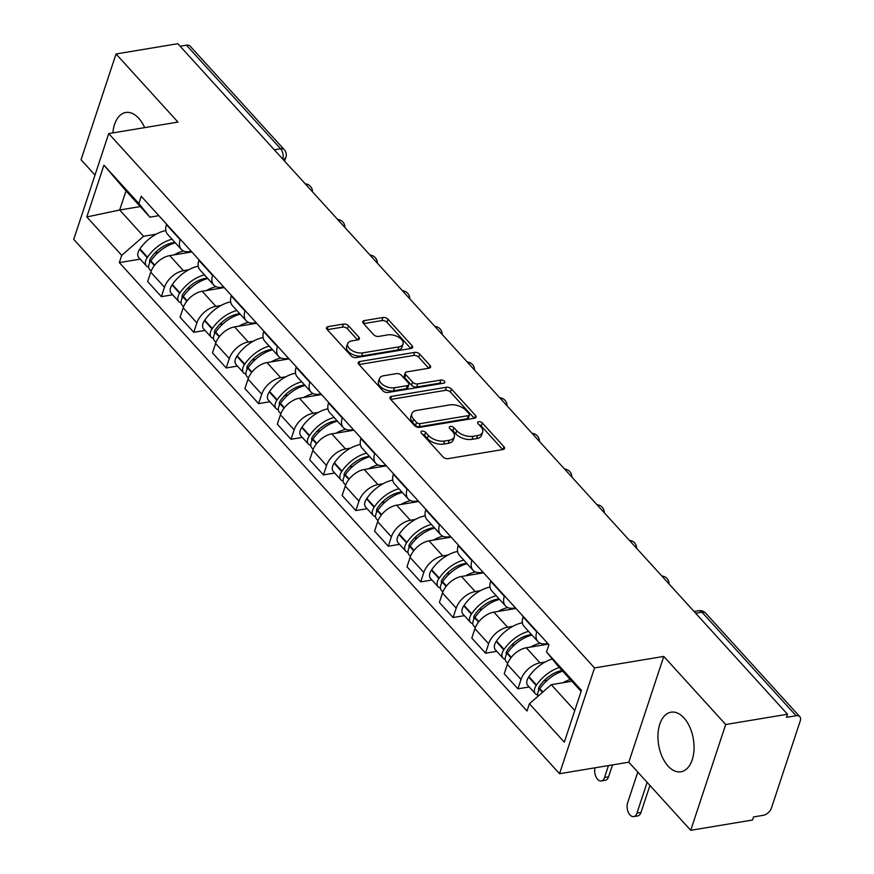 <?xml version="1.0" encoding="UTF-8"?>
<svg xmlns="http://www.w3.org/2000/svg" width="874" height="874" viewBox="0 0 874 874"><rect width="100%" height="100%" fill="white"/><g stroke="black" fill="none" stroke-linecap="round" stroke-linejoin="round"><path stroke-width="1.31" d="M422.044 431.144A2.666 1.453 18.3 0 0 420.94 431.887A2.666 1.453 18.3 0 0 421.334 433.078L443.009 456.905A3.802 2.076 18.3 0 0 448.089 458.642L502.954 449.52A3.802 2.076 18.3 0 0 504.527 448.471A3.802 2.076 18.3 0 0 503.97 446.767L482.295 422.94A2.666 1.453 18.3 0 0 478.733 421.716A2.666 1.453 18.3 0 0 477.63 422.459A2.666 1.453 18.3 0 0 478.023 423.65L480.831 426.731A12.17 6.621 18.3 0 1 482.634 432.171A12.17 6.621 18.3 0 1 477.608 435.525L473.031 436.29A12.17 6.621 18.3 0 1 456.752 430.729L453.945 427.648A2.666 1.453 18.3 0 0 450.383 426.436A2.666 1.453 18.3 0 0 449.291 427.168A2.666 1.453 18.3 0 0 449.684 428.358L452.492 431.439A12.17 6.621 18.3 0 1 454.283 436.891A12.17 6.621 18.3 0 1 449.258 440.245L444.691 441.009A12.17 6.621 18.3 0 1 428.402 435.449L425.605 432.368A2.666 1.453 18.3 0 0 422.044 431.144M144.636 127.626A30.208 17.6 -99.4 0 0 138.704 118.23A30.208 17.6 -99.4 0 0 125.79 112.495A30.208 17.6 -99.4 0 0 112.866 132.903M668.042 766.039A30.208 17.6 -99.4 0 0 680.955 771.786A30.208 17.6 -99.4 0 0 693.989 749.99A30.208 17.6 -99.4 0 0 683.96 717.936A30.208 17.6 -99.4 0 0 671.046 712.19A30.208 17.6 -99.4 0 0 658.013 733.985A30.208 17.6 -99.4 0 0 668.042 766.039M348.54 325.805A3.802 2.076 18.3 0 0 343.449 324.068L328.067 326.625A3.802 2.076 18.3 0 0 326.494 327.674A3.802 2.076 18.3 0 0 327.051 329.378L351.119 355.849A3.802 2.076 18.3 0 0 356.21 357.586L411.075 348.464A3.802 2.076 18.3 0 0 412.637 347.415A3.802 2.076 18.3 0 0 412.08 345.711L388.012 319.239A3.802 2.076 18.3 0 0 382.921 317.502L364.338 320.594A3.802 2.076 18.3 0 0 362.765 321.643A3.802 2.076 18.3 0 0 363.322 323.347L373.624 334.676A3.802 2.076 18.3 0 0 378.715 336.414L387.936 334.873A10.171 5.539 18.3 0 1 398.762 337.288A10.171 5.539 18.3 0 1 403.045 344.072A10.171 5.539 18.3 0 1 398.85 346.88L362.721 352.888A10.171 5.539 18.3 0 1 351.894 350.474A10.171 5.539 18.3 0 1 347.612 343.69A10.171 5.539 18.3 0 1 351.818 340.882L357.837 339.888A3.802 2.076 18.3 0 0 359.4 338.828A3.802 2.076 18.3 0 0 358.843 337.135L348.54 325.805L347.524 328.886A3.802 2.076 18.3 0 0 342.433 327.149L327.313 329.662M663.781 656.418L628.799 762.194L690.722 830.3L725.704 724.524L663.781 656.418L594.528 667.933L108.715 133.602L177.957 122.087L116.034 53.98L177.826 43.7L787.496 714.244L786.48 717.325L796.105 715.73L701.975 612.193A7.746 4.512 -99.4 0 0 698.665 610.729L694.065 611.483M725.704 724.524L787.496 714.244M391.497 396.392A3.802 2.076 18.3 0 0 389.924 397.441A3.802 2.076 18.3 0 0 390.481 399.145L414.549 425.616A3.802 2.076 18.3 0 0 419.64 427.353L474.506 418.231A3.802 2.076 18.3 0 0 476.079 417.182A3.802 2.076 18.3 0 0 475.511 415.478L451.443 389.006A3.802 2.076 18.3 0 0 446.363 387.269L391.497 396.392L390.558 399.221M382.834 390.733L358.766 364.261A3.802 2.076 18.3 0 1 358.209 362.557A3.802 2.076 18.3 0 1 359.782 361.508L414.647 352.386A3.802 2.076 18.3 0 1 419.728 354.123L430.03 365.452A3.802 2.076 18.3 0 1 430.587 367.156A3.802 2.076 18.3 0 1 429.025 368.205L406.771 371.898A3.802 2.076 18.3 0 0 405.197 372.947A3.802 2.076 18.3 0 0 405.765 374.651L412.594 382.167A3.802 2.076 18.3 0 0 417.685 383.904L440.846 380.048A2.666 1.453 18.3 0 1 443.686 380.682A2.666 1.453 18.3 0 1 444.8 382.451A2.666 1.453 18.3 0 1 443.708 383.194L387.925 392.47A3.802 2.076 18.3 0 1 382.834 390.733M690.722 830.3L752.514 820.02L753.53 816.939L763.155 815.344A7.746 4.676 137.7 0 0 771.403 808.133L800.267 720.864A7.746 4.676 137.7 0 0 799.797 716.68A7.746 4.676 137.7 0 0 796.105 715.73M628.799 762.194L559.546 773.709L73.733 239.378L108.715 133.602M116.034 53.98L81.053 159.756L94.993 175.084M180.131 46.235L186.435 45.186A7.746 4.676 -42.3 0 1 190.128 46.136L284.258 149.673A7.746 4.676 137.7 0 0 280.565 148.711L186.435 45.186M547.845 643.504L546.348 643.745A17.819 10.75 -42.3 0 1 537.86 641.549A17.819 10.75 -42.3 0 1 536.756 631.935L536.909 631.465M548.402 644.116L526.312 647.787A17.819 10.75 137.7 0 0 507.335 664.349L521.046 679.437A17.819 10.75 -42.3 0 1 540.023 662.874L545.147 662.011M521.046 679.437L517.932 688.832L529.207 686.964M523.198 616.389L523.034 616.858A17.819 10.75 137.7 0 0 524.138 626.461L537.86 641.549M507.335 664.349L504.222 673.756L517.932 688.832M515.431 607.845L513.934 608.096A17.819 10.75 -42.3 0 1 505.434 605.901A17.819 10.75 -42.3 0 1 504.342 596.286L504.495 595.817M496.793 651.316L485.518 653.184L488.632 643.777A17.819 10.75 -42.3 0 1 507.608 627.215L512.732 626.363M490.773 580.729L490.62 581.199A17.819 10.75 137.7 0 0 491.723 590.813L505.434 605.901M515.988 608.457L493.897 612.139A17.819 10.75 137.7 0 0 474.921 628.69L471.807 638.096L485.518 653.184M483.016 572.197L481.519 572.448A17.819 10.75 -42.3 0 1 473.02 570.241A17.819 10.75 -42.3 0 1 471.916 560.638L472.08 560.168M464.367 615.657L453.103 617.536L456.217 608.129A17.819 10.75 -42.3 0 1 475.194 591.567L480.318 590.715M458.358 545.081L458.205 545.551A17.819 10.75 137.7 0 0 459.309 555.165L473.02 570.241M483.573 572.809L461.472 576.479A17.819 10.75 137.7 0 0 442.495 593.042L439.393 602.448L453.103 617.536M450.602 536.538L449.094 536.789A17.819 10.75 -42.3 0 1 440.605 534.593A17.819 10.75 -42.3 0 1 439.502 524.979L439.666 524.509M431.953 580.008L420.689 581.876L423.803 572.47A17.819 10.75 -42.3 0 1 442.779 555.908L447.903 555.056M425.944 509.433L425.791 509.892A17.819 10.75 137.7 0 0 426.894 519.506L440.605 534.593M451.159 537.149L429.058 540.831A17.819 10.75 137.7 0 0 410.081 557.394L406.978 566.8L420.689 581.876M418.187 500.889L416.679 501.141A17.819 10.75 -42.3 0 1 408.191 498.934A17.819 10.75 -42.3 0 1 407.087 489.331L407.24 488.861M399.538 544.349L388.274 546.228L391.388 536.822A17.819 10.75 -42.3 0 1 410.354 520.259L415.489 519.407M393.529 473.774L393.376 474.243A17.819 10.75 137.7 0 0 394.48 483.857L408.191 498.934M418.733 501.501L396.643 505.172A17.819 10.75 137.7 0 0 377.666 521.734L374.564 531.141L388.274 546.228M385.762 465.241L384.265 465.481A17.819 10.75 -42.3 0 1 375.776 463.286A17.819 10.75 -42.3 0 1 374.673 453.672L374.826 453.202M367.124 508.701L355.86 510.569L358.963 501.173A17.819 10.75 -42.3 0 1 377.939 484.611L383.074 483.748M361.115 438.125L360.962 438.595A17.819 10.75 137.7 0 0 362.065 448.198L375.776 463.286M386.319 465.853L364.229 469.524A17.819 10.75 137.7 0 0 345.252 486.086L342.138 495.492L355.86 510.569M353.347 429.582L351.851 429.833A17.819 10.75 -42.3 0 1 343.362 427.637A17.819 10.75 -42.3 0 1 342.258 418.023L342.411 417.553M334.709 473.053L323.446 474.921L326.548 465.514A17.819 10.75 -42.3 0 1 345.525 448.952L350.66 448.1M328.7 402.466L328.548 402.936A17.819 10.75 137.7 0 0 329.651 412.55L343.362 427.637M353.904 430.194L331.814 433.875A17.819 10.75 137.7 0 0 312.837 450.427L309.724 459.833L323.446 474.921M320.933 393.934L319.436 394.185A17.819 10.75 -42.3 0 1 310.947 391.978A17.819 10.75 -42.3 0 1 309.844 382.375L309.997 381.905M302.295 437.393L291.02 439.272L294.134 429.866A17.819 10.75 -42.3 0 1 313.111 413.304L318.245 412.452M296.286 366.818L296.133 367.288A17.819 10.75 137.7 0 0 297.226 376.891L310.947 391.978M321.49 394.545L299.4 398.216A17.819 10.75 137.7 0 0 280.423 414.779L277.309 424.185L291.02 439.272M288.518 358.274L287.022 358.526A17.819 10.75 -42.3 0 1 278.533 356.33A17.819 10.75 -42.3 0 1 277.429 346.716L277.582 346.246M269.88 401.745L258.606 403.613L261.719 394.207A17.819 10.75 -42.3 0 1 280.696 377.644L285.831 376.792M263.872 331.17L263.708 331.628A17.819 10.75 137.7 0 0 264.811 341.242L278.533 356.33M289.076 358.886L266.985 362.568A17.819 10.75 137.7 0 0 248.008 379.13L244.895 388.537L258.606 403.613M256.104 322.626L254.607 322.877A17.819 10.75 -42.3 0 1 246.118 320.671A17.819 10.75 -42.3 0 1 245.015 311.068L245.168 310.598M237.466 366.086L226.191 367.965L229.305 358.558A17.819 10.75 -42.3 0 1 248.282 341.996L253.405 341.144M231.457 295.51L231.293 295.98A17.819 10.75 137.7 0 0 232.397 305.594L246.118 320.671M256.661 323.238L234.571 326.909A17.819 10.75 137.7 0 0 215.594 343.471L212.48 352.877L226.191 367.965M223.689 286.978L222.193 287.218A17.819 10.75 -42.3 0 1 213.693 285.022A17.819 10.75 -42.3 0 1 212.601 275.408L212.753 274.939M205.04 330.438L193.777 332.306L196.89 322.91A17.819 10.75 -42.3 0 1 215.867 306.348L220.991 305.485M199.032 259.862L198.879 260.332A17.819 10.75 137.7 0 0 199.982 269.935L213.693 285.022M224.247 287.59L202.145 291.261A17.819 10.75 137.7 0 0 183.179 307.823L180.066 317.229L193.777 332.306M191.275 251.319L189.767 251.57A17.819 10.75 -42.3 0 1 181.279 249.374A17.819 10.75 -42.3 0 1 180.175 239.76L180.339 239.29M172.626 294.789L161.362 296.657L164.476 287.251A17.819 10.75 -42.3 0 1 183.453 270.689L188.576 269.837M166.617 224.203L166.464 224.673A17.819 10.75 137.7 0 0 167.568 234.287L181.279 249.374M191.832 251.93L169.731 255.612A17.819 10.75 137.7 0 0 150.754 272.164L147.651 281.57L161.362 296.657M581.101 691.41L557.59 665.562L546.545 651.949L548.938 644.706L141.249 196.3L138.857 203.544L149.902 217.156L126.009 190.871L119.683 210L143.576 236.275L156.162 234.188M571.869 681.25L551.276 684.681L574.775 710.529M546.545 651.949L581.45 690.34L564.32 742.157L529.404 703.756L551.276 684.681M143.576 236.275L121.715 255.361L119.323 262.604L527.011 711.01L529.404 703.756M121.715 255.361L86.81 216.96L103.94 165.153L138.857 203.544M594.528 667.933L559.546 773.709M140.277 206.57L119.683 210L86.81 216.96M158.86 215.67L149.902 217.156M140.211 259.13L119.323 262.604M126.009 190.871L103.94 165.153M422.448 434.302A2.666 1.453 18.3 0 1 424.578 435.449L427.386 438.529A12.17 6.621 18.3 0 0 443.664 444.09L444.691 441.009M454.283 436.891L453.267 439.972A12.17 6.621 18.3 0 1 448.242 443.326L443.664 444.09M482.634 432.171L481.607 435.252A12.17 6.621 18.3 0 1 476.581 438.617L472.015 439.371A12.17 6.621 18.3 0 1 455.736 433.821L452.929 430.729A2.666 1.453 18.3 0 0 450.798 429.582M502.681 449.564L481.279 426.02A2.666 1.453 18.3 0 0 479.149 424.873M474.232 418.275L450.427 392.087A3.802 2.076 18.3 0 0 445.336 390.35L390.744 399.429M416.581 422.437A2.666 1.453 18.3 0 0 420.143 423.65L468.3 415.642A2.666 1.453 18.3 0 0 469.393 414.91A2.666 1.453 18.3 0 0 468.999 413.719L466.05 410.463A12.17 6.621 18.3 0 0 449.76 404.913L416.843 410.387A12.17 6.621 18.3 0 0 411.829 413.741A12.17 6.621 18.3 0 0 413.621 419.181L416.581 422.437L415.554 425.518A2.666 1.453 18.3 0 0 419.116 426.741L420.143 423.65M469.393 414.91L468.377 417.991A2.666 1.453 18.3 0 1 467.273 418.722L419.116 426.741M411.829 413.741L410.802 416.822A12.17 6.621 18.3 0 0 412.604 422.273L413.621 419.181M415.554 425.518L412.604 422.273M359.028 364.545L413.621 355.467L414.647 352.386M428.752 368.249L418.712 357.204A3.802 2.076 18.3 0 0 413.621 355.467M405.197 372.947L404.181 376.038A3.802 2.076 18.3 0 0 404.738 377.732L411.578 385.248A3.802 2.076 18.3 0 0 416.669 386.985L439.83 383.14L440.846 380.048M442.069 383.468A2.666 1.453 18.3 0 0 439.83 383.14M383.686 375.744A10.171 5.539 18.3 0 0 379.48 378.551A10.171 5.539 18.3 0 0 383.762 385.336A10.171 5.539 18.3 0 0 394.6 387.739L407.317 385.631A3.802 2.076 18.3 0 0 408.89 384.582A3.802 2.076 18.3 0 0 408.333 382.878L401.494 375.361A3.802 2.076 18.3 0 0 396.403 373.624L383.686 375.744M379.48 378.551L378.464 381.632A10.171 5.539 18.3 0 0 382.746 388.417A10.171 5.539 18.3 0 0 393.573 390.831L394.6 387.739M408.89 384.582L407.874 387.663A3.802 2.076 18.3 0 1 406.301 388.712L393.573 390.831M357.564 339.931L347.524 328.886M347.612 343.69L346.596 346.77A10.171 5.539 18.3 0 0 350.878 353.566A10.171 5.539 18.3 0 0 361.705 355.969L362.721 352.888M403.045 344.072L402.029 347.153A10.171 5.539 18.3 0 1 397.823 349.961L361.705 355.969M410.802 348.507L386.996 322.32A3.802 2.076 18.3 0 0 381.905 320.583L363.584 323.631M538.908 690.132A4.741 2.862 -42.3 0 1 539.476 686.319L539.782 685.882A24.396 14.716 -42.3 0 1 562.058 670.544A24.396 14.716 -42.3 0 1 562.113 670.533M637.78 772.081L627.608 802.856A8.718 5.08 -99.4 0 0 628.286 812.252A8.718 5.08 -99.4 0 0 633.705 816.589A8.718 5.08 -99.4 0 0 636.96 813.137L640.992 812.47A8.718 5.08 80.6 0 1 637.747 815.923L633.705 816.589M559.371 667.507A29.432 17.753 137.7 0 0 536.505 685.041L536.21 685.478A9.778 5.9 137.7 0 0 535.325 693.694A9.778 5.9 137.7 0 0 537.652 694.917M552.281 659.018A29.432 17.753 137.7 0 0 528.923 676.694L528.628 677.142A9.778 5.9 137.7 0 0 527.743 685.358L535.325 693.694M537.98 696.283A9.778 5.9 -42.3 0 1 539.531 689.138L539.837 688.701A29.432 17.753 -42.3 0 1 562.692 671.166M570.274 679.502A29.432 17.753 137.7 0 0 562.965 682.736M547.2 680.311L543.89 680.868M647.131 782.361L636.96 813.137M640.992 812.47L649.928 785.442M506.494 654.484A4.741 2.862 -42.3 0 1 507.062 650.671L507.368 650.234A24.396 14.716 -42.3 0 1 529.644 634.895A24.396 14.716 -42.3 0 1 531.589 634.666M595.008 767.809A8.718 5.08 -99.4 0 0 596.013 776.91A8.718 5.08 -99.4 0 0 601.29 780.941A8.718 5.08 -99.4 0 0 604.535 777.489L608.577 776.811A8.718 5.08 80.6 0 1 605.332 780.274L601.29 780.941M528.606 631.378A29.432 17.753 137.7 0 0 504.09 649.393L503.795 649.83A9.778 5.9 137.7 0 0 502.911 658.046A9.778 5.9 137.7 0 0 505.238 659.269M522.412 622.725A29.432 17.753 137.7 0 0 496.508 641.046L496.214 641.483A9.778 5.9 137.7 0 0 495.329 649.699L502.911 658.046M507.707 663.322L506.232 661.705A9.778 5.9 -42.3 0 1 507.117 653.479L507.412 653.042A29.432 17.753 -42.3 0 1 531.938 635.037M540.208 643.209A29.432 17.753 137.7 0 0 530.551 647.077M514.786 644.662L511.465 645.209M608.479 765.569L604.535 777.489M608.577 776.811L612.521 764.903M474.079 618.836A4.741 2.862 -42.3 0 1 474.648 615.023L474.943 614.575A24.396 14.716 -42.3 0 1 497.219 599.236A24.396 14.716 -42.3 0 1 499.174 599.007M496.192 595.729A29.432 17.753 137.7 0 0 471.676 613.734L471.381 614.171A9.778 5.9 137.7 0 0 470.496 622.386A9.778 5.9 137.7 0 0 472.823 623.61M489.997 587.066A29.432 17.753 137.7 0 0 464.094 605.398L463.788 605.835A9.778 5.9 137.7 0 0 462.914 614.051L470.496 622.386M475.292 627.663L473.817 626.046A9.778 5.9 -42.3 0 1 474.702 617.831L474.997 617.394A29.432 17.753 -42.3 0 1 499.524 599.389M507.794 607.561A29.432 17.753 137.7 0 0 498.136 611.429M482.372 609.003L479.05 609.56M441.665 583.176A4.741 2.862 -42.3 0 1 442.233 579.364L442.528 578.927A24.396 14.716 -42.3 0 1 464.804 563.588A24.396 14.716 -42.3 0 1 466.76 563.359M463.777 560.07A29.432 17.753 137.7 0 0 439.261 578.085L438.956 578.522A9.778 5.9 137.7 0 0 438.082 586.738A9.778 5.9 137.7 0 0 440.409 587.962M457.572 551.418A29.432 17.753 137.7 0 0 431.68 569.739L431.374 570.176A9.778 5.9 137.7 0 0 430.489 578.402L438.082 586.738M442.878 592.015L441.403 590.398A9.778 5.9 -42.3 0 1 442.288 582.182L442.583 581.734A29.432 17.753 -42.3 0 1 467.098 563.73M475.38 571.902A29.432 17.753 137.7 0 0 465.722 575.769M449.957 573.355L446.636 573.912M409.251 547.528A4.741 2.862 -42.3 0 1 409.819 543.715L410.114 543.278A24.396 14.716 -42.3 0 1 432.39 527.929A24.396 14.716 -42.3 0 1 434.345 527.699M431.363 524.422A29.432 17.753 137.7 0 0 406.847 542.426L406.541 542.874A9.778 5.9 137.7 0 0 405.667 551.09A9.778 5.9 137.7 0 0 407.994 552.313M425.157 515.758A29.432 17.753 137.7 0 0 399.265 534.09L398.959 534.527A9.778 5.9 137.7 0 0 398.074 542.743L405.667 551.09M410.463 556.367L408.988 554.739A9.778 5.9 -42.3 0 1 409.873 546.523L410.168 546.086A29.432 17.753 -42.3 0 1 434.684 528.082M442.954 536.254A29.432 17.753 137.7 0 0 433.307 540.121M417.543 537.707L414.221 538.253M376.836 511.869A4.741 2.862 -42.3 0 1 377.404 508.056L377.699 507.619A24.396 14.716 -42.3 0 1 399.975 492.281A24.396 14.716 -42.3 0 1 401.931 492.051M398.948 488.774A29.432 17.753 137.7 0 0 374.433 506.778L374.127 507.215A9.778 5.9 137.7 0 0 373.242 515.431A9.778 5.9 137.7 0 0 375.569 516.654M392.743 480.11A29.432 17.753 137.7 0 0 366.84 498.431L366.545 498.879A9.778 5.9 137.7 0 0 365.66 507.095L373.242 515.431M378.049 520.707L376.574 519.09A9.778 5.9 -42.3 0 1 377.459 510.875L377.754 510.438A29.432 17.753 -42.3 0 1 402.269 492.423M410.54 500.605A29.432 17.753 137.7 0 0 400.893 504.473M385.128 502.047L381.807 502.605M344.422 476.221A4.741 2.862 -42.3 0 1 344.99 472.408L345.285 471.971A24.396 14.716 -42.3 0 1 367.561 456.632A24.396 14.716 -42.3 0 1 369.516 456.403M366.534 453.114A29.432 17.753 137.7 0 0 342.018 471.13L341.712 471.567A9.778 5.9 137.7 0 0 340.827 479.782A9.778 5.9 137.7 0 0 343.154 481.006M360.328 444.462A29.432 17.753 137.7 0 0 334.425 462.783L334.13 463.22A9.778 5.9 137.7 0 0 333.245 471.436L340.827 479.782M345.623 485.059L344.159 483.442A9.778 5.9 -42.3 0 1 345.033 475.216L345.339 474.779A29.432 17.753 -42.3 0 1 369.855 456.774M378.125 464.946A29.432 17.753 137.7 0 0 368.478 468.814M352.714 466.399L349.392 466.945M312.007 440.572A4.741 2.862 -42.3 0 1 312.564 436.76L312.87 436.312A24.396 14.716 -42.3 0 1 335.146 420.973A24.396 14.716 -42.3 0 1 337.102 420.744M334.119 417.466A29.432 17.753 137.7 0 0 309.593 435.471L309.298 435.908A9.778 5.9 137.7 0 0 308.413 444.123A9.778 5.9 137.7 0 0 310.74 445.347M327.914 408.803A29.432 17.753 137.7 0 0 302.011 427.135L301.716 427.572A9.778 5.9 137.7 0 0 300.831 435.787L308.413 444.123M313.209 449.4L311.745 447.783A9.778 5.9 -42.3 0 1 312.619 439.567L312.925 439.13A29.432 17.753 -42.3 0 1 337.44 421.126M345.711 429.298A29.432 17.753 137.7 0 0 336.064 433.165M320.288 430.74L316.978 431.297M279.582 404.913A4.741 2.862 -42.3 0 1 280.15 401.1L280.456 400.663A24.396 14.716 -42.3 0 1 302.732 385.325A24.396 14.716 -42.3 0 1 304.687 385.095M301.705 381.807A29.432 17.753 137.7 0 0 277.178 399.822L276.883 400.259A9.778 5.9 137.7 0 0 275.998 408.475A9.778 5.9 137.7 0 0 278.325 409.698M295.499 373.154A29.432 17.753 137.7 0 0 269.596 391.476L269.301 391.913A9.778 5.9 137.7 0 0 268.416 400.139L275.998 408.475M280.794 413.752L279.319 412.135A9.778 5.9 -42.3 0 1 280.204 403.919L280.51 403.471A29.432 17.753 -42.3 0 1 305.026 385.467M313.296 393.639A29.432 17.753 137.7 0 0 303.639 397.506M287.874 395.092L284.563 395.649M247.167 369.265A4.741 2.862 -42.3 0 1 247.735 365.452L248.041 365.015A24.396 14.716 -42.3 0 1 270.317 349.666A24.396 14.716 -42.3 0 1 272.262 349.436M269.279 346.159A29.432 17.753 137.7 0 0 244.764 364.163L244.469 364.611A9.778 5.9 137.7 0 0 243.584 372.827A9.778 5.9 137.7 0 0 245.911 374.05M263.085 337.495A29.432 17.753 137.7 0 0 237.182 355.827L236.887 356.264A9.778 5.9 137.7 0 0 236.002 364.48L243.584 372.827M248.38 378.103L246.905 376.476A9.778 5.9 -42.3 0 1 247.79 368.26L248.096 367.823A29.432 17.753 -42.3 0 1 272.612 349.818M280.882 357.99A29.432 17.753 137.7 0 0 271.224 361.858M255.459 359.443L252.138 359.99M214.753 333.606A4.741 2.862 -42.3 0 1 215.321 329.793L215.616 329.356A24.396 14.716 -42.3 0 1 237.892 314.017A24.396 14.716 -42.3 0 1 239.847 313.788M236.865 310.51A29.432 17.753 137.7 0 0 212.349 328.515L212.054 328.952A9.778 5.9 137.7 0 0 211.169 337.167A9.778 5.9 137.7 0 0 213.496 338.391M230.67 301.847A29.432 17.753 137.7 0 0 204.767 320.168L204.461 320.616A9.778 5.9 137.7 0 0 203.587 328.832L211.169 337.167M215.965 342.444L214.491 340.827A9.778 5.9 -42.3 0 1 215.375 332.612L215.67 332.175A29.432 17.753 -42.3 0 1 240.197 314.159M248.467 322.342A29.432 17.753 137.7 0 0 238.81 326.21M223.045 323.784L219.724 324.341M182.338 297.958A4.741 2.862 -42.3 0 1 182.906 294.145L183.201 293.708A24.396 14.716 -42.3 0 1 205.477 278.369A24.396 14.716 -42.3 0 1 207.433 278.129M204.45 274.851A29.432 17.753 137.7 0 0 179.935 292.866L179.64 293.303A9.778 5.9 137.7 0 0 178.755 301.519A9.778 5.9 137.7 0 0 181.082 302.743M198.256 266.199A29.432 17.753 137.7 0 0 172.353 284.52L172.047 284.957A9.778 5.9 137.7 0 0 171.173 293.172L178.755 301.519M183.551 306.796L182.076 305.179A9.778 5.9 -42.3 0 1 182.961 296.952L183.256 296.515A29.432 17.753 -42.3 0 1 207.783 278.511M216.053 286.683A29.432 17.753 137.7 0 0 206.395 290.55M190.63 288.136L187.309 288.682M149.924 262.309A4.741 2.862 -42.3 0 1 150.492 258.496L150.787 258.048A24.396 14.716 -42.3 0 1 173.063 242.71A24.396 14.716 -42.3 0 1 175.018 242.48M172.036 239.203A29.432 17.753 137.7 0 0 147.52 257.207L147.214 257.644A9.778 5.9 137.7 0 0 146.34 265.86A9.778 5.9 137.7 0 0 148.667 267.083M165.831 230.539A29.432 17.753 137.7 0 0 139.938 248.872L139.632 249.308A9.778 5.9 137.7 0 0 138.748 257.524L146.34 265.86M151.136 271.137L149.662 269.52A9.778 5.9 -42.3 0 1 150.547 261.304L150.841 260.867A29.432 17.753 -42.3 0 1 175.357 242.863M183.627 251.035A29.432 17.753 137.7 0 0 173.981 254.902M158.216 252.477L154.895 253.034M183.179 307.823L196.89 322.91M215.594 343.471L229.305 358.558M248.008 379.13L261.719 394.207M280.423 414.779L294.134 429.866M312.837 450.427L326.548 465.514M345.252 486.086L358.963 501.173M377.666 521.734L391.388 536.822M410.081 557.394L423.803 572.47M442.495 593.042L456.217 608.129M474.921 628.69L488.632 643.777M150.754 272.164L164.476 287.251M169.731 255.612L183.453 270.689M202.145 291.261L215.867 306.348M198.879 260.332L212.601 275.408M234.571 326.909L248.282 341.996M231.293 295.98L245.015 311.068M266.985 362.568L280.696 377.644M263.708 331.628L277.429 346.716M299.4 398.216L313.111 413.304M296.133 367.288L309.844 382.375M331.814 433.875L345.525 448.952M328.548 402.936L342.258 418.023M364.229 469.524L377.939 484.611M360.962 438.595L374.673 453.672M396.643 505.172L410.354 520.259M393.376 474.243L407.087 489.331M429.058 540.831L442.779 555.908M425.791 509.892L439.502 524.979M461.472 576.479L475.194 591.567M458.205 545.551L471.916 560.638M493.897 612.139L507.608 627.215M490.62 581.199L504.342 596.286M526.312 647.787L540.023 662.874M523.034 616.858L536.756 631.935M166.464 224.673L180.175 239.76M664.011 578.435A7.746 4.512 -99.4 0 0 662.623 576.895M631.596 542.776A7.746 4.512 -99.4 0 0 630.198 541.246M599.182 507.128A7.746 4.512 -99.4 0 0 597.783 505.598M566.767 471.468A7.746 4.512 -99.4 0 0 565.369 469.939M534.353 435.82A7.746 4.512 -99.4 0 0 532.954 434.291M501.938 400.172A7.746 4.512 -99.4 0 0 500.54 398.631M469.524 364.513A7.746 4.512 -99.4 0 0 468.125 362.983M437.098 328.864A7.746 4.512 -99.4 0 0 435.711 327.335M404.684 293.205A7.746 4.512 -99.4 0 0 403.296 291.676M372.269 257.557A7.746 4.512 -99.4 0 0 370.882 256.027M339.855 221.909A7.746 4.512 -99.4 0 0 338.457 220.368M307.44 186.249A7.746 4.512 -99.4 0 0 306.042 184.72M695.671 613.242L701.975 612.193A7.746 4.676 137.7 0 1 705.668 613.155A7.746 7.746 0 0 0 698.665 610.729M274.261 149.76L280.565 148.711A7.746 4.512 -99.4 0 1 282.783 159.134M284.258 149.673A7.746 7.746 0 0 1 285.885 157.309A7.746 4.217 -161.7 0 1 283.012 159.385M427.386 438.529L428.402 435.449M448.242 443.326L449.258 440.245M452.929 430.729L453.945 427.648M455.736 433.821L456.752 430.729M472.015 439.371L473.031 436.29M476.581 438.617L477.608 435.525M481.279 426.02L482.295 422.94M503.063 449.498L503.97 446.767M424.578 435.449L425.605 432.368M445.336 390.35L446.363 387.269M450.427 392.087L451.443 389.006M474.615 418.209L475.511 415.478M467.273 418.722L468.3 415.642M358.843 364.338L359.782 361.508M418.712 357.204L419.728 354.123M429.123 368.183L430.03 365.452M404.738 377.732L405.765 374.651M411.578 385.248L412.594 382.167M416.669 386.985L417.685 383.904M406.301 388.712L407.317 385.631M357.936 339.866L358.843 337.135M397.823 349.961L398.85 346.88M363.398 323.424L364.338 320.594M381.905 320.583L382.921 317.502M386.996 322.32L388.012 319.239M411.173 348.442L412.08 345.711M327.127 329.454L328.067 326.625M342.433 327.149L343.449 324.068M528.628 677.142L536.21 685.478M539.531 689.138L542.47 692.361M539.837 688.701L542.852 692.022M528.923 676.694L536.505 685.041M538.679 688.002L539.608 689.029M496.214 641.483L503.795 649.83M507.117 653.479L510.962 657.718M507.412 653.042L511.29 657.303M496.508 641.046L504.09 649.393M506.264 652.354L507.193 653.37M463.788 605.835L471.381 614.171M474.702 617.831L478.548 622.069M474.997 617.394L478.876 621.654M464.094 605.398L471.676 613.734M473.85 616.694L474.779 617.721M431.374 570.176L438.956 578.522M442.288 582.182L446.133 586.41M442.583 581.734L446.461 585.995M431.68 569.739L439.261 578.085M441.436 581.046L442.364 582.062M398.959 534.527L406.541 542.874M409.873 546.523L413.719 550.762M410.168 546.086L414.047 550.347M399.265 534.09L406.847 542.426M409.021 545.398L409.95 546.414M366.545 498.879L374.127 507.215M377.459 510.875L381.304 515.103M377.754 510.438L381.632 514.699M366.84 498.431L374.433 506.778M376.607 509.739L377.535 510.766M334.13 463.22L341.712 471.567M345.033 475.216L348.89 479.455M345.339 474.779L349.207 479.039M334.425 462.783L342.018 471.13M344.192 474.09L345.11 475.106M301.716 427.572L309.298 435.908M312.619 439.567L316.475 443.806M312.925 439.13L316.792 443.391M302.011 427.135L309.593 435.471M311.767 438.431L312.695 439.458M269.301 391.913L276.883 400.259M280.204 403.919L284.061 408.147M280.51 403.471L284.378 407.732M269.596 391.476L277.178 399.822M279.352 402.783L280.281 403.799M236.887 356.264L244.469 364.611M247.79 368.26L251.636 372.499M248.096 367.823L251.963 372.084M237.182 355.827L244.764 364.163M246.938 367.135L247.866 368.151M204.461 320.616L212.054 328.952M215.375 332.612L219.221 336.84M215.67 332.175L219.549 336.435M204.767 320.168L212.349 328.515M214.523 331.475L215.452 332.502M172.047 284.957L179.64 293.303M182.961 296.952L186.807 301.191M183.256 296.515L187.134 300.776M172.353 284.52L179.935 292.866M182.109 295.827L183.037 296.843M139.632 249.308L147.214 257.644M150.547 261.304L154.392 265.532M150.841 260.867L154.72 265.128M139.938 248.872L147.52 257.207M149.694 260.168L150.623 261.195M669.047 583.974A7.746 7.746 0 0 0 661.815 576.021M636.633 548.315A7.746 7.746 0 0 0 629.4 540.361M604.218 512.667A7.746 7.746 0 0 0 596.986 504.713M571.804 477.007A7.746 7.746 0 0 0 564.571 469.054M539.389 441.359A7.746 7.746 0 0 0 532.157 433.406M506.975 405.711A7.746 7.746 0 0 0 499.742 397.757M474.549 370.052A7.746 7.746 0 0 0 467.328 362.098M442.135 334.403A7.746 7.746 0 0 0 434.902 326.45M409.72 298.744A7.746 7.746 0 0 0 402.488 290.791M377.306 263.096A7.746 7.746 0 0 0 370.073 255.142M344.891 227.448A7.746 7.746 0 0 0 337.659 219.494M312.477 191.788A7.746 7.746 0 0 0 305.244 183.835M285.885 157.309L284.618 161.144M705.668 613.155L799.797 716.68"/></g></svg>
